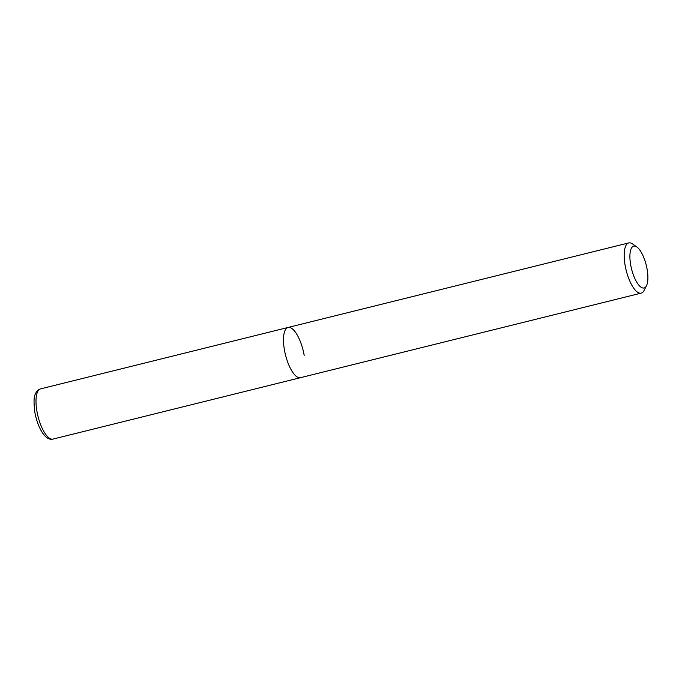 <?xml version="1.0" encoding="UTF-8"?>
<svg xmlns="http://www.w3.org/2000/svg" width="682" height="682" viewBox="0 0 682 682"><rect width="100%" height="100%" fill="white"/><g stroke="black" fill="none" stroke-linecap="round" stroke-linejoin="round"><path stroke-width="1.02" d="M304.181 355.348A25.865 9.105 76.1 0 0 288.06 327.462A25.865 9.105 76.1 0 0 284.403 349.781A25.865 9.105 76.1 0 0 300.523 377.666A25.865 9.105 -103.9 0 1 298.665 377.606A25.865 9.105 -103.9 0 1 284.88 352.27A25.865 9.105 -103.9 0 1 288.06 327.462L40.57 388.876A25.865 9.105 76.1 0 0 36.913 411.195A25.865 9.105 76.1 0 0 53.034 439.08L641.208 293.124A25.865 9.105 -103.9 0 1 639.349 293.064A25.865 9.105 -103.9 0 1 625.573 267.728A25.865 9.105 -103.9 0 1 628.753 242.92A25.865 9.105 -103.9 0 1 630.611 242.98A25.865 9.105 -103.9 0 1 632.529 243.943L636.852 246.978A21.551 7.587 -103.9 0 1 646.255 265.221A21.551 7.587 -103.9 0 1 646.476 285.749A21.551 7.587 -103.9 0 1 642.538 287.923A21.551 7.587 -103.9 0 1 630.654 264.727A21.551 7.587 -103.9 0 1 635.249 246.185A21.551 7.587 -103.9 0 1 636.852 246.978M646.476 285.749L644.072 290.455A25.865 9.105 -103.9 0 1 641.208 293.124M53.034 439.08C45.208 441.228 37.544 427.316 34.833 412.158C33.64 402.619 33.81 396.583 35.362 394.051C36.453 391.263 38.183 389.541 40.57 388.876M628.753 242.92L288.06 327.462"/></g></svg>
